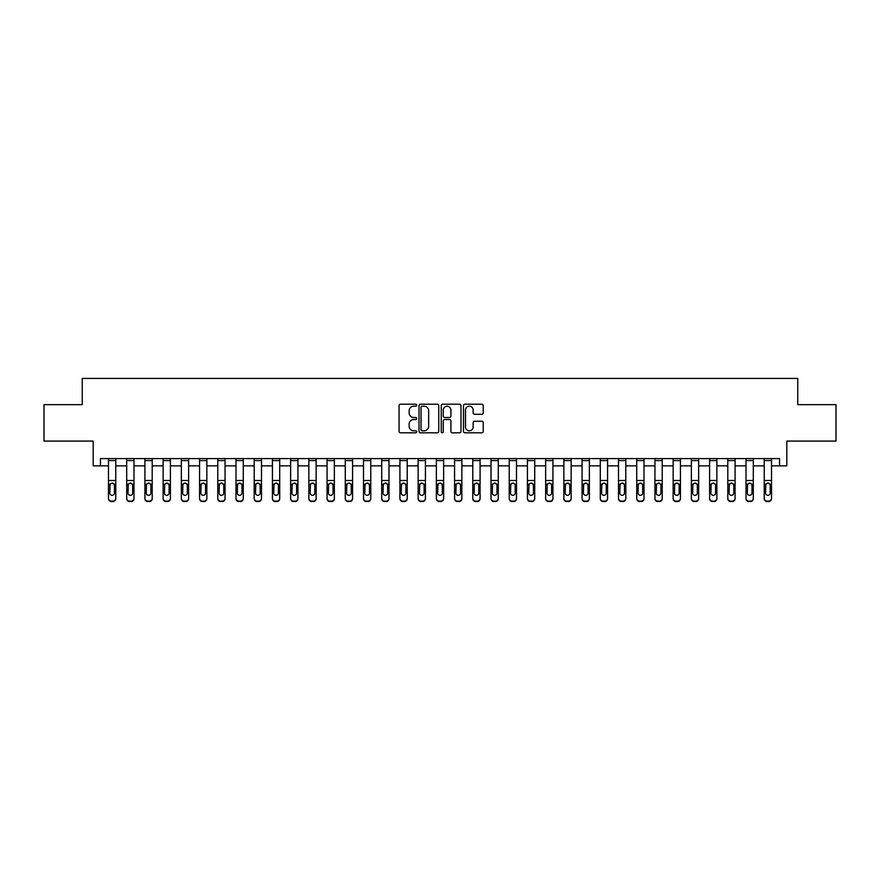<?xml version="1.0" encoding="UTF-8"?>
<svg xmlns="http://www.w3.org/2000/svg" width="880" height="880" viewBox="0 0 880 880"><rect width="100%" height="100%" fill="white"/><g stroke="black" fill="none" stroke-linecap="round" stroke-linejoin="round"><path stroke-width="1.32" d="M416.68 405.207A1.001 1.001 0 0 0 415.679 404.206L400.488 404.206A1.43 1.43 0 0 0 399.058 405.636L399.058 431.376A1.43 1.43 0 0 0 400.488 432.806L415.679 432.806A1.001 1.001 0 0 0 416.68 431.805A1.001 1.001 0 0 0 415.679 430.804L413.721 430.804A4.576 4.576 0 0 1 409.145 426.228L409.145 424.083A4.576 4.576 0 0 1 413.721 419.507L415.679 419.507A1.001 1.001 0 0 0 416.68 418.506A1.001 1.001 0 0 0 415.679 417.505L413.721 417.505A4.576 4.576 0 0 1 409.145 412.929L409.145 410.784A4.576 4.576 0 0 1 413.721 406.208L415.679 406.208A1.001 1.001 0 0 0 416.68 405.207M481.8 414.282A1.43 1.43 0 0 0 483.23 412.852L483.23 405.636A1.43 1.43 0 0 0 481.8 404.206L464.926 404.206A1.43 1.43 0 0 0 463.496 405.636L463.496 431.376A1.43 1.43 0 0 0 464.926 432.806L481.8 432.806A1.43 1.43 0 0 0 483.23 431.376L483.23 422.653A1.43 1.43 0 0 0 481.8 421.223L474.584 421.223A1.43 1.43 0 0 0 473.154 422.653L473.154 426.976A3.828 3.828 0 0 1 469.326 430.804A3.828 3.828 0 0 1 465.498 426.976L465.498 410.036A3.828 3.828 0 0 1 469.326 406.208A3.828 3.828 0 0 1 473.154 410.036L473.154 412.852A1.43 1.43 0 0 0 474.584 414.282L481.8 414.282M100.463 465.861L100.463 458.579L779.537 458.579L779.537 465.861L786.819 465.861L786.819 441.089L836 441.089L836 404.657L797.753 404.657L797.753 378.433L82.247 378.433L82.247 404.657L44 404.657L44 441.089L93.181 441.089L93.181 465.861L108.482 465.861M438.746 405.636A1.43 1.43 0 0 0 437.316 404.206L420.442 404.206A1.43 1.43 0 0 0 419.012 405.636L419.012 431.376A1.43 1.43 0 0 0 420.442 432.806L437.316 432.806A1.43 1.43 0 0 0 438.746 431.376L438.746 405.636M442.684 404.206L459.558 404.206A1.43 1.43 0 0 1 460.988 405.636L460.988 431.376A1.43 1.43 0 0 1 459.558 432.806L452.342 432.806A1.43 1.43 0 0 1 450.912 431.376L450.912 420.937A1.43 1.43 0 0 0 449.471 419.507L444.686 419.507A1.43 1.43 0 0 0 443.256 420.937L443.256 431.805A1.001 1.001 0 0 1 442.255 432.806A1.001 1.001 0 0 1 441.254 431.805L441.254 405.636A1.43 1.43 0 0 1 442.684 404.206M115.764 465.861L126.698 465.861M133.98 465.861L144.914 465.861M152.196 465.861L163.13 465.861M170.412 465.861L181.346 465.861M188.628 465.861L199.562 465.861M206.844 465.861L217.778 465.861M225.06 465.861L235.994 465.861M243.276 465.861L254.199 465.861M261.492 465.861L272.415 465.861M279.708 465.861L290.631 465.861M297.924 465.861L308.847 465.861M316.14 465.861L327.063 465.861M334.356 465.861L345.279 465.861M352.572 465.861L363.495 465.861M370.777 465.861L381.711 465.861M388.993 465.861L399.927 465.861M407.209 465.861L418.143 465.861M425.425 465.861L436.359 465.861M443.641 465.861L454.575 465.861M461.857 465.861L472.791 465.861M480.073 465.861L491.007 465.861M498.289 465.861L509.223 465.861M516.505 465.861L527.428 465.861M534.721 465.861L545.644 465.861M552.937 465.861L563.86 465.861M571.153 465.861L582.076 465.861M589.369 465.861L600.292 465.861M607.585 465.861L618.508 465.861M625.801 465.861L636.724 465.861M644.006 465.861L654.94 465.861M662.222 465.861L673.156 465.861M680.438 465.861L691.372 465.861M698.654 465.861L709.588 465.861M716.87 465.861L727.804 465.861M735.086 465.861L746.02 465.861M753.302 465.861L764.236 465.861M771.518 465.861L779.537 465.861M422.015 406.208A1.001 1.001 0 0 0 421.014 407.209L421.014 429.803A1.001 1.001 0 0 0 422.015 430.804L424.083 430.804A4.576 4.576 0 0 0 428.659 426.228L428.659 410.784A4.576 4.576 0 0 0 424.083 406.208L422.015 406.208M450.912 410.102A3.828 3.828 0 0 0 447.084 406.274A3.828 3.828 0 0 0 443.256 410.102L443.256 416.075A1.43 1.43 0 0 0 444.686 417.505L449.471 417.505A1.43 1.43 0 0 0 450.912 416.075L450.912 410.102M108.482 484.726L108.482 498.223A2.915 2.893 0 0 0 111.397 501.116L112.849 501.116A2.915 2.893 0 0 0 115.764 498.223L115.764 498.674A2.915 2.893 180 0 1 112.849 501.567L112.849 501.116M114.455 493.02L114.455 485.342L114.455 493.02A2.332 2.31 180 0 1 112.123 495.33A2.332 2.31 180 0 0 114.455 493.02M109.791 493.471L109.791 493.02A2.332 2.31 180 0 0 112.123 495.33M110.913 483.34L109.791 485.155M113.344 483.34L112.123 482.999L114.202 484.264L114.455 485.342M115.764 458.579L115.764 498.223M108.482 458.579L108.482 498.223M111.397 501.116L112.849 501.567M111.397 501.567A2.915 2.893 180 0 1 108.482 498.674M108.482 484.264L110.055 484.264L109.791 493.02M110.055 484.264L112.123 482.999M126.698 484.726L126.698 498.223A2.915 2.893 0 0 0 129.613 501.116L131.065 501.116A2.915 2.893 0 0 0 133.98 498.223L133.98 498.674A2.915 2.893 180 0 1 131.065 501.567L131.065 501.116M132.671 493.02L132.671 485.342L132.671 493.02A2.332 2.31 180 0 1 130.339 495.33A2.332 2.31 180 0 0 132.671 493.02M128.007 493.471L128.007 493.02A2.332 2.31 180 0 0 130.339 495.33M129.129 483.34L128.007 485.155M131.56 483.34L130.339 482.999L132.418 484.264L132.671 485.342M144.914 484.726L144.914 498.223A2.915 2.893 0 0 0 147.829 501.116L149.281 501.116A2.915 2.893 0 0 0 152.196 498.223L152.196 498.674A2.915 2.893 180 0 1 149.281 501.567L149.281 501.116M150.887 493.02L150.887 485.342L150.887 493.02A2.332 2.31 180 0 1 148.555 495.33A2.332 2.31 180 0 0 150.887 493.02M146.223 493.471L146.223 493.02A2.332 2.31 180 0 0 148.555 495.33M147.334 483.34L146.223 485.155M149.776 483.34L148.555 482.999L150.634 484.264L150.887 485.342M163.13 484.726L163.13 498.223A2.915 2.893 0 0 0 166.045 501.116L167.497 501.116A2.915 2.893 0 0 0 170.412 498.223L170.412 498.674A2.915 2.893 180 0 1 167.497 501.567L167.497 501.116M169.103 493.02L169.103 485.342L169.103 493.02A2.332 2.31 180 0 1 166.771 495.33A2.332 2.31 180 0 0 169.103 493.02M164.439 493.471L164.439 493.02A2.332 2.31 180 0 0 166.771 495.33M165.55 483.34L164.439 485.155M167.992 483.34L166.771 482.999L168.839 484.264L169.103 485.342M133.98 458.579L133.98 498.223M126.698 458.579L126.698 498.223M129.613 501.116L131.065 501.567M129.613 501.567A2.915 2.893 180 0 1 126.698 498.674M126.698 484.264L128.271 484.264L128.007 493.02M128.271 484.264L130.339 482.999M152.196 458.579L152.196 498.223M144.914 458.579L144.914 498.223M147.829 501.116L149.281 501.567M147.829 501.567A2.915 2.893 180 0 1 144.914 498.674M144.914 484.264L146.487 484.264L146.223 493.02M146.487 484.264L148.555 482.999M170.412 458.579L170.412 498.223M163.13 458.579L163.13 498.223M166.045 501.116L167.497 501.567M166.045 501.567A2.915 2.893 180 0 1 163.13 498.674M163.13 484.264L164.703 484.264L164.439 493.02M164.703 484.264L166.771 482.999M181.346 484.726L181.346 498.223A2.915 2.893 0 0 0 184.261 501.116L185.713 501.116A2.915 2.893 0 0 0 188.628 498.223L188.628 498.674A2.915 2.893 180 0 1 185.713 501.567L185.713 501.116M187.319 493.02L187.319 485.342L187.319 493.02A2.332 2.31 180 0 1 184.987 495.33A2.332 2.31 180 0 0 187.319 493.02M182.655 493.471L182.655 493.02A2.332 2.31 180 0 0 184.987 495.33M183.766 483.34L182.655 485.155M186.208 483.34L184.987 482.999L187.055 484.264L187.319 485.342M188.628 458.579L188.628 498.223M181.346 458.579L181.346 498.223M184.261 501.116L185.713 501.567M184.261 501.567A2.915 2.893 180 0 1 181.346 498.674M181.346 484.264L182.908 484.264L182.655 493.02M182.908 484.264L184.987 482.999M199.562 484.726L199.562 498.223A2.915 2.893 0 0 0 202.477 501.116L203.929 501.116A2.915 2.893 0 0 0 206.844 498.223L206.844 498.674A2.915 2.893 180 0 1 203.929 501.567L203.929 501.116M205.535 493.02L205.535 485.342L205.535 493.02A2.332 2.31 180 0 1 203.203 495.33A2.332 2.31 180 0 0 205.535 493.02M200.871 493.471L200.871 493.02A2.332 2.31 180 0 0 203.203 495.33M201.982 483.34L200.871 485.155M204.413 483.34L203.203 482.999L205.271 484.264L205.535 485.342M217.778 484.726L217.778 498.223A2.915 2.893 0 0 0 220.693 501.116L222.145 501.116A2.915 2.893 0 0 0 225.06 498.223L225.06 498.674A2.915 2.893 180 0 1 222.145 501.567L222.145 501.116M223.751 493.02L223.751 485.342L223.751 493.02A2.332 2.31 180 0 1 221.419 495.33A2.332 2.31 180 0 0 223.751 493.02M219.087 493.471L219.087 493.02A2.332 2.31 180 0 0 221.419 495.33M220.198 483.34L219.087 485.155M222.629 483.34L221.419 482.999L223.487 484.264L223.751 485.342M235.994 484.726L235.994 498.223A2.915 2.893 0 0 0 238.898 501.116L240.361 501.116A2.915 2.893 0 0 0 243.276 498.223L243.276 498.674A2.915 2.893 180 0 1 240.361 501.567L240.361 501.116M241.967 493.02L241.967 485.342L241.967 493.02A2.332 2.31 180 0 1 239.635 495.33A2.332 2.31 180 0 0 241.967 493.02M237.303 493.471L237.303 493.02A2.332 2.31 180 0 0 239.635 495.33M238.414 483.34L237.303 485.155M240.845 483.34L239.635 482.999L241.703 484.264L241.967 485.342M254.199 484.726L254.199 498.223A2.915 2.893 0 0 0 257.114 501.116L258.577 501.116A2.915 2.893 0 0 0 261.492 498.223L261.492 498.674A2.915 2.893 180 0 1 258.577 501.567L258.577 501.116M260.183 493.02L260.183 485.342L260.183 493.02A2.332 2.31 180 0 1 257.851 495.33A2.332 2.31 180 0 0 260.183 493.02M255.519 493.471L255.519 493.02A2.332 2.31 180 0 0 257.851 495.33M256.63 483.34L255.519 485.155M259.061 483.34L257.851 482.999L259.919 484.264L260.183 485.342M272.415 484.726L272.415 498.223A2.915 2.893 0 0 0 275.33 501.116L276.793 501.116A2.915 2.893 0 0 0 279.708 498.223L279.708 498.674A2.915 2.893 180 0 1 276.793 501.567L276.793 501.116M278.399 493.02L278.399 485.342L278.399 493.02A2.332 2.31 180 0 1 276.067 495.33A2.332 2.31 180 0 0 278.399 493.02M273.735 493.471L273.735 493.02A2.332 2.31 180 0 0 276.067 495.33M274.846 483.34L273.735 485.155M277.277 483.34L276.067 482.999L278.135 484.264L278.399 485.342M206.844 458.579L206.844 498.223M199.562 458.579L199.562 498.223M202.477 501.116L203.929 501.567M202.477 501.567A2.915 2.893 180 0 1 199.562 498.674M199.562 484.264L201.124 484.264L200.871 493.02M201.124 484.264L203.203 482.999M225.06 458.579L225.06 498.223M217.778 458.579L217.778 498.223M220.693 501.116L222.145 501.567M220.693 501.567A2.915 2.893 180 0 1 217.778 498.674M217.778 484.264L219.34 484.264L219.087 493.02M219.34 484.264L221.419 482.999M243.276 458.579L243.276 498.223M235.994 458.579L235.994 498.223M238.898 501.116L240.361 501.567M238.898 501.567A2.915 2.893 180 0 1 235.994 498.674M235.994 484.264L237.556 484.264L237.303 493.02M237.556 484.264L239.635 482.999M261.492 458.579L261.492 498.223M254.199 458.579L254.199 498.223M257.114 501.116L258.577 501.567M257.114 501.567A2.915 2.893 180 0 1 254.199 498.674M254.199 484.264L255.772 484.264L255.519 493.02M255.772 484.264L257.851 482.999M279.708 458.579L279.708 498.223M272.415 458.579L272.415 498.223M275.33 501.116L276.793 501.567M275.33 501.567A2.915 2.893 180 0 1 272.415 498.674M272.415 484.264L273.988 484.264L273.735 493.02M273.988 484.264L276.067 482.999M290.631 484.726L290.631 498.223A2.915 2.893 0 0 0 293.546 501.116L295.009 501.116A2.915 2.893 0 0 0 297.924 498.223L297.924 498.674A2.915 2.893 180 0 1 295.009 501.567L295.009 501.116M296.604 493.02L296.604 485.342L296.604 493.02A2.332 2.31 180 0 1 294.283 495.33A2.332 2.31 180 0 0 296.604 493.02M291.951 493.471L291.951 493.02A2.332 2.31 180 0 0 294.283 495.33M293.062 483.34L291.951 485.155M295.493 483.34L294.283 482.999L296.351 484.264L296.604 485.342M297.924 458.579L297.924 498.223M290.631 458.579L290.631 498.223M293.546 501.116L295.009 501.567M293.546 501.567A2.915 2.893 180 0 1 290.631 498.674M290.631 484.264L292.204 484.264L291.951 493.02M292.204 484.264L294.283 482.999M308.847 484.726L308.847 498.223A2.915 2.893 0 0 0 311.762 501.116L313.225 501.116A2.915 2.893 0 0 0 316.14 498.223L316.14 498.674A2.915 2.893 180 0 1 313.225 501.567L313.225 501.116M314.82 493.02L314.82 485.342L314.82 493.02A2.332 2.31 180 0 1 312.488 495.33A2.332 2.31 180 0 0 314.82 493.02M310.167 493.471L310.167 493.02A2.332 2.31 180 0 0 312.488 495.33M311.278 483.34L310.167 485.155M313.709 483.34L312.488 482.999L314.567 484.264L314.82 485.342M316.14 458.579L316.14 498.223M308.847 458.579L308.847 498.223M311.762 501.116L313.225 501.567M311.762 501.567A2.915 2.893 180 0 1 308.847 498.674M308.847 484.264L310.42 484.264L310.167 493.02M310.42 484.264L312.488 482.999M327.063 484.726L327.063 498.223A2.915 2.893 0 0 0 329.978 501.116L331.441 501.116A2.915 2.893 0 0 0 334.356 498.223L334.356 498.674A2.915 2.893 180 0 1 331.441 501.567L331.441 501.116M333.036 493.02L333.036 485.342L333.036 493.02A2.332 2.31 180 0 1 330.704 495.33A2.332 2.31 180 0 0 333.036 493.02M328.372 493.471L328.372 493.02A2.332 2.31 180 0 0 330.704 495.33M329.494 483.34L328.372 485.155M331.925 483.34L330.704 482.999L332.783 484.264L333.036 485.342M334.356 458.579L334.356 498.223M327.063 458.579L327.063 498.223M329.978 501.116L331.441 501.567M329.978 501.567A2.915 2.893 180 0 1 327.063 498.674M327.063 484.264L328.636 484.264L328.372 493.02M328.636 484.264L330.704 482.999M345.279 484.726L345.279 498.223A2.915 2.893 0 0 0 348.194 501.116L349.657 501.116A2.915 2.893 0 0 0 352.572 498.223L352.572 498.674A2.915 2.893 180 0 1 349.657 501.567L349.657 501.116M351.252 493.02L351.252 485.342L351.252 493.02A2.332 2.31 180 0 1 348.92 495.33A2.332 2.31 180 0 0 351.252 493.02M346.588 493.471L346.588 493.02A2.332 2.31 180 0 0 348.92 495.33M347.71 483.34L346.588 485.155M350.141 483.34L348.92 482.999L350.999 484.264L351.252 485.342M352.572 458.579L352.572 498.223M345.279 458.579L345.279 498.223M348.194 501.116L349.657 501.567M348.194 501.567A2.915 2.893 180 0 1 345.279 498.674M345.279 484.264L346.852 484.264L346.588 493.02M346.852 484.264L348.92 482.999M363.495 484.726L363.495 498.223A2.915 2.893 0 0 0 366.41 501.116L367.873 501.116A2.915 2.893 0 0 0 370.777 498.223L370.777 498.674A2.915 2.893 180 0 1 367.873 501.567L367.873 501.116M369.468 493.02L369.468 485.342L369.468 493.02A2.332 2.31 180 0 1 367.136 495.33A2.332 2.31 180 0 0 369.468 493.02M364.804 493.471L364.804 493.02A2.332 2.31 180 0 0 367.136 495.33M365.926 483.34L364.804 485.155M368.357 483.34L367.136 482.999L369.215 484.264L369.468 485.342M370.777 458.579L370.777 498.223M363.495 458.579L363.495 498.223M366.41 501.116L367.873 501.567M366.41 501.567A2.915 2.893 180 0 1 363.495 498.674M363.495 484.264L365.068 484.264L364.804 493.02M365.068 484.264L367.136 482.999M381.711 484.726L381.711 498.223A2.915 2.893 0 0 0 384.626 501.116L386.078 501.116A2.915 2.893 0 0 0 388.993 498.223L388.993 498.674A2.915 2.893 180 0 1 386.078 501.567L386.078 501.116M387.684 493.02L387.684 485.342L387.684 493.02A2.332 2.31 180 0 1 385.352 495.33A2.332 2.31 180 0 0 387.684 493.02M383.02 493.471L383.02 493.02A2.332 2.31 180 0 0 385.352 495.33M384.142 483.34L383.02 485.155M386.573 483.34L385.352 482.999L387.431 484.264L387.684 485.342M388.993 458.579L388.993 498.223M381.711 458.579L381.711 498.223M384.626 501.116L386.078 501.567M384.626 501.567A2.915 2.893 180 0 1 381.711 498.674M381.711 484.264L383.284 484.264L383.02 493.02M383.284 484.264L385.352 482.999M399.927 484.726L399.927 498.223A2.915 2.893 0 0 0 402.842 501.116L404.294 501.116A2.915 2.893 0 0 0 407.209 498.223L407.209 498.674A2.915 2.893 180 0 1 404.294 501.567L404.294 501.116M405.9 493.02L405.9 485.342L405.9 493.02A2.332 2.31 180 0 1 403.568 495.33A2.332 2.31 180 0 0 405.9 493.02M401.236 493.471L401.236 493.02A2.332 2.31 180 0 0 403.568 495.33M402.358 483.34L401.236 485.155M404.789 483.34L403.568 482.999L405.647 484.264L405.9 485.342M418.143 484.726L418.143 498.223A2.915 2.893 0 0 0 421.058 501.116L422.51 501.116A2.915 2.893 0 0 0 425.425 498.223L425.425 498.674A2.915 2.893 180 0 1 422.51 501.567L422.51 501.116M424.116 493.02L424.116 485.342L424.116 493.02A2.332 2.31 180 0 1 421.784 495.33A2.332 2.31 180 0 0 424.116 493.02M419.452 493.471L419.452 493.02A2.332 2.31 180 0 0 421.784 495.33M420.563 483.34L419.452 485.155M423.005 483.34L421.784 482.999L423.863 484.264L424.116 485.342M436.359 484.726L436.359 498.223A2.915 2.893 0 0 0 439.274 501.116L440.726 501.116A2.915 2.893 0 0 0 443.641 498.223L443.641 498.674A2.915 2.893 180 0 1 440.726 501.567L440.726 501.116M442.332 493.02L442.332 485.342L442.332 493.02A2.332 2.31 180 0 1 440 495.33A2.332 2.31 180 0 0 442.332 493.02M437.668 493.471L437.668 493.02A2.332 2.31 180 0 0 440 495.33M438.779 483.34L437.668 485.155M441.221 483.34L440 482.999L442.068 484.264L442.332 485.342M454.575 484.726L454.575 498.223A2.915 2.893 0 0 0 457.49 501.116L458.942 501.116A2.915 2.893 0 0 0 461.857 498.223L461.857 498.674A2.915 2.893 180 0 1 458.942 501.567L458.942 501.116M460.548 493.02L460.548 485.342L460.548 493.02A2.332 2.31 180 0 1 458.216 495.33A2.332 2.31 180 0 0 460.548 493.02M455.884 493.471L455.884 493.02A2.332 2.31 180 0 0 458.216 495.33M456.995 483.34L455.884 485.155M459.437 483.34L458.216 482.999L460.284 484.264L460.548 485.342M472.791 484.726L472.791 498.223A2.915 2.893 0 0 0 475.706 501.116L477.158 501.116A2.915 2.893 0 0 0 480.073 498.223L480.073 498.674A2.915 2.893 180 0 1 477.158 501.567L477.158 501.116M478.764 493.02L478.764 485.342L478.764 493.02A2.332 2.31 180 0 1 476.432 495.33A2.332 2.31 180 0 0 478.764 493.02M474.1 493.471L474.1 493.02A2.332 2.31 180 0 0 476.432 495.33M475.211 483.34L474.1 485.155M477.642 483.34L476.432 482.999L478.5 484.264L478.764 485.342M491.007 484.726L491.007 498.223A2.915 2.893 0 0 0 493.922 501.116L495.374 501.116A2.915 2.893 0 0 0 498.289 498.223L498.289 498.674A2.915 2.893 180 0 1 495.374 501.567L495.374 501.116M496.98 493.02L496.98 485.342L496.98 493.02A2.332 2.31 180 0 1 494.648 495.33A2.332 2.31 180 0 0 496.98 493.02M492.316 493.471L492.316 493.02A2.332 2.31 180 0 0 494.648 495.33M493.427 483.34L492.316 485.155M495.858 483.34L494.648 482.999L496.716 484.264L496.98 485.342M509.223 484.726L509.223 498.223A2.915 2.893 0 0 0 512.127 501.116L513.59 501.116A2.915 2.893 0 0 0 516.505 498.223L516.505 498.674A2.915 2.893 180 0 1 513.59 501.567L513.59 501.116M515.196 493.02L515.196 485.342L515.196 493.02A2.332 2.31 180 0 1 512.864 495.33A2.332 2.31 180 0 0 515.196 493.02M510.532 493.471L510.532 493.02A2.332 2.31 180 0 0 512.864 495.33M511.643 483.34L510.532 485.155M514.074 483.34L512.864 482.999L514.932 484.264L515.196 485.342M527.428 484.726L527.428 498.223A2.915 2.893 0 0 0 530.343 501.116L531.806 501.116A2.915 2.893 0 0 0 534.721 498.223L534.721 498.674A2.915 2.893 180 0 1 531.806 501.567L531.806 501.116M533.412 493.02L533.412 485.342L533.412 493.02A2.332 2.31 180 0 1 531.08 495.33A2.332 2.31 180 0 0 533.412 493.02M528.748 493.471L528.748 493.02A2.332 2.31 180 0 0 531.08 495.33M529.859 483.34L528.748 485.155M532.29 483.34L531.08 482.999L533.148 484.264L533.412 485.342M545.644 484.726L545.644 498.223A2.915 2.893 0 0 0 548.559 501.116L550.022 501.116A2.915 2.893 0 0 0 552.937 498.223L552.937 498.674A2.915 2.893 180 0 1 550.022 501.567L550.022 501.116M551.628 493.02L551.628 485.342L551.628 493.02A2.332 2.31 180 0 1 549.296 495.33A2.332 2.31 180 0 0 551.628 493.02M546.964 493.471L546.964 493.02A2.332 2.31 180 0 0 549.296 495.33M548.075 483.34L546.964 485.155M550.506 483.34L549.296 482.999L551.364 484.264L551.628 485.342M563.86 484.726L563.86 498.223A2.915 2.893 0 0 0 566.775 501.116L568.238 501.116A2.915 2.893 0 0 0 571.153 498.223L571.153 498.674A2.915 2.893 180 0 1 568.238 501.567L568.238 501.116M569.833 493.02L569.833 485.342L569.833 493.02A2.332 2.31 180 0 1 567.512 495.33A2.332 2.31 180 0 0 569.833 493.02M565.18 493.471L565.18 493.02A2.332 2.31 180 0 0 567.512 495.33M566.291 483.34L565.18 485.155M568.722 483.34L567.512 482.999L569.58 484.264L569.833 485.342M582.076 484.726L582.076 498.223A2.915 2.893 0 0 0 584.991 501.116L586.454 501.116A2.915 2.893 0 0 0 589.369 498.223L589.369 498.674A2.915 2.893 180 0 1 586.454 501.567L586.454 501.116M588.049 493.02L588.049 485.342L588.049 493.02A2.332 2.31 180 0 1 585.717 495.33A2.332 2.31 180 0 0 588.049 493.02M583.396 493.471L583.396 493.02A2.332 2.31 180 0 0 585.717 495.33M584.507 483.34L583.396 485.155M586.938 483.34L585.717 482.999L587.796 484.264L588.049 485.342M600.292 484.726L600.292 498.223A2.915 2.893 0 0 0 603.207 501.116L604.67 501.116A2.915 2.893 0 0 0 607.585 498.223L607.585 498.674A2.915 2.893 180 0 1 604.67 501.567L604.67 501.116M606.265 493.02L606.265 485.342L606.265 493.02A2.332 2.31 180 0 1 603.933 495.33A2.332 2.31 180 0 0 606.265 493.02M601.601 493.471L601.601 493.02A2.332 2.31 180 0 0 603.933 495.33M602.723 483.34L601.601 485.155M605.154 483.34L603.933 482.999L606.012 484.264L606.265 485.342M618.508 484.726L618.508 498.223A2.915 2.893 0 0 0 621.423 501.116L622.886 501.116A2.915 2.893 0 0 0 625.801 498.223L625.801 498.674A2.915 2.893 180 0 1 622.886 501.567L622.886 501.116M624.481 493.02L624.481 485.342L624.481 493.02A2.332 2.31 180 0 1 622.149 495.33A2.332 2.31 180 0 0 624.481 493.02M619.817 493.471L619.817 493.02A2.332 2.31 180 0 0 622.149 495.33M620.939 483.34L619.817 485.155M623.37 483.34L622.149 482.999L624.228 484.264L624.481 485.342M636.724 484.726L636.724 498.223A2.915 2.893 0 0 0 639.639 501.116L641.102 501.116A2.915 2.893 0 0 0 644.006 498.223L644.006 498.674A2.915 2.893 180 0 1 641.102 501.567L641.102 501.116M642.697 493.02L642.697 485.342L642.697 493.02A2.332 2.31 180 0 1 640.365 495.33A2.332 2.31 180 0 0 642.697 493.02M638.033 493.471L638.033 493.02A2.332 2.31 180 0 0 640.365 495.33M639.155 483.34L638.033 485.155M641.586 483.34L640.365 482.999L642.444 484.264L642.697 485.342M654.94 484.726L654.94 498.223A2.915 2.893 0 0 0 657.855 501.116L659.307 501.116A2.915 2.893 0 0 0 662.222 498.223L662.222 498.674A2.915 2.893 180 0 1 659.307 501.567L659.307 501.116M660.913 493.02L660.913 485.342L660.913 493.02A2.332 2.31 180 0 1 658.581 495.33A2.332 2.31 180 0 0 660.913 493.02M656.249 493.471L656.249 493.02A2.332 2.31 180 0 0 658.581 495.33M657.371 483.34L656.249 485.155M659.802 483.34L658.581 482.999L660.66 484.264L660.913 485.342M673.156 484.726L673.156 498.223A2.915 2.893 0 0 0 676.071 501.116L677.523 501.116A2.915 2.893 0 0 0 680.438 498.223L680.438 498.674A2.915 2.893 180 0 1 677.523 501.567L677.523 501.116M679.129 493.02L679.129 485.342L679.129 493.02A2.332 2.31 180 0 1 676.797 495.33A2.332 2.31 180 0 0 679.129 493.02M674.465 493.471L674.465 493.02A2.332 2.31 180 0 0 676.797 495.33M675.587 483.34L674.465 485.155M678.018 483.34L676.797 482.999L678.876 484.264L679.129 485.342M691.372 484.726L691.372 498.223A2.915 2.893 0 0 0 694.287 501.116L695.739 501.116A2.915 2.893 0 0 0 698.654 498.223L698.654 498.674A2.915 2.893 180 0 1 695.739 501.567L695.739 501.116M697.345 493.02L697.345 485.342L697.345 493.02A2.332 2.31 180 0 1 695.013 495.33A2.332 2.31 180 0 0 697.345 493.02M692.681 493.471L692.681 493.02A2.332 2.31 180 0 0 695.013 495.33M693.792 483.34L692.681 485.155M696.234 483.34L695.013 482.999L697.092 484.264L697.345 485.342M709.588 484.726L709.588 498.223A2.915 2.893 0 0 0 712.503 501.116L713.955 501.116A2.915 2.893 0 0 0 716.87 498.223L716.87 498.674A2.915 2.893 180 0 1 713.955 501.567L713.955 501.116M715.561 493.02L715.561 485.342L715.561 493.02A2.332 2.31 180 0 1 713.229 495.33A2.332 2.31 180 0 0 715.561 493.02M710.897 493.471L710.897 493.02A2.332 2.31 180 0 0 713.229 495.33M712.008 483.34L710.897 485.155M714.45 483.34L713.229 482.999L715.297 484.264L715.561 485.342M407.209 458.579L407.209 498.223M399.927 458.579L399.927 498.223M402.842 501.116L404.294 501.567M402.842 501.567A2.915 2.893 180 0 1 399.927 498.674M399.927 484.264L401.5 484.264L401.236 493.02M401.5 484.264L403.568 482.999M425.425 458.579L425.425 498.223M418.143 458.579L418.143 498.223M421.058 501.116L422.51 501.567M421.058 501.567A2.915 2.893 180 0 1 418.143 498.674M418.143 484.264L419.716 484.264L419.452 493.02M419.716 484.264L421.784 482.999M443.641 458.579L443.641 498.223M436.359 458.579L436.359 498.223M439.274 501.116L440.726 501.567M439.274 501.567A2.915 2.893 180 0 1 436.359 498.674M436.359 484.264L437.932 484.264L437.668 493.02M437.932 484.264L440 482.999M461.857 458.579L461.857 498.223M454.575 458.579L454.575 498.223M457.49 501.116L458.942 501.567M457.49 501.567A2.915 2.893 180 0 1 454.575 498.674M454.575 484.264L456.137 484.264L455.884 493.02M456.137 484.264L458.216 482.999M480.073 458.579L480.073 498.223M472.791 458.579L472.791 498.223M475.706 501.116L477.158 501.567M475.706 501.567A2.915 2.893 180 0 1 472.791 498.674M472.791 484.264L474.353 484.264L474.1 493.02M474.353 484.264L476.432 482.999M498.289 458.579L498.289 498.223M491.007 458.579L491.007 498.223M493.922 501.116L495.374 501.567M493.922 501.567A2.915 2.893 180 0 1 491.007 498.674M491.007 484.264L492.569 484.264L492.316 493.02M492.569 484.264L494.648 482.999M516.505 458.579L516.505 498.223M509.223 458.579L509.223 498.223M512.127 501.116L513.59 501.567M512.127 501.567A2.915 2.893 180 0 1 509.223 498.674M509.223 484.264L510.785 484.264L510.532 493.02M510.785 484.264L512.864 482.999M534.721 458.579L534.721 498.223M527.428 458.579L527.428 498.223M530.343 501.116L531.806 501.567M530.343 501.567A2.915 2.893 180 0 1 527.428 498.674M527.428 484.264L529.001 484.264L528.748 493.02M529.001 484.264L531.08 482.999M552.937 458.579L552.937 498.223M545.644 458.579L545.644 498.223M548.559 501.116L550.022 501.567M548.559 501.567A2.915 2.893 180 0 1 545.644 498.674M545.644 484.264L547.217 484.264L546.964 493.02M547.217 484.264L549.296 482.999M571.153 458.579L571.153 498.223M563.86 458.579L563.86 498.223M566.775 501.116L568.238 501.567M566.775 501.567A2.915 2.893 180 0 1 563.86 498.674M563.86 484.264L565.433 484.264L565.18 493.02M565.433 484.264L567.512 482.999M589.369 458.579L589.369 498.223M582.076 458.579L582.076 498.223M584.991 501.116L586.454 501.567M584.991 501.567A2.915 2.893 180 0 1 582.076 498.674M582.076 484.264L583.649 484.264L583.396 493.02M583.649 484.264L585.717 482.999M607.585 458.579L607.585 498.223M600.292 458.579L600.292 498.223M603.207 501.116L604.67 501.567M603.207 501.567A2.915 2.893 180 0 1 600.292 498.674M600.292 484.264L601.865 484.264L601.601 493.02M601.865 484.264L603.933 482.999M625.801 458.579L625.801 498.223M618.508 458.579L618.508 498.223M621.423 501.116L622.886 501.567M621.423 501.567A2.915 2.893 180 0 1 618.508 498.674M618.508 484.264L620.081 484.264L619.817 493.02M620.081 484.264L622.149 482.999M644.006 458.579L644.006 498.223M636.724 458.579L636.724 498.223M639.639 501.116L641.102 501.567M639.639 501.567A2.915 2.893 180 0 1 636.724 498.674M636.724 484.264L638.297 484.264L638.033 493.02M638.297 484.264L640.365 482.999M662.222 458.579L662.222 498.223M654.94 458.579L654.94 498.223M657.855 501.116L659.307 501.567M657.855 501.567A2.915 2.893 180 0 1 654.94 498.674M654.94 484.264L656.513 484.264L656.249 493.02M656.513 484.264L658.581 482.999M680.438 458.579L680.438 498.223M673.156 458.579L673.156 498.223M676.071 501.116L677.523 501.567M676.071 501.567A2.915 2.893 180 0 1 673.156 498.674M673.156 484.264L674.729 484.264L674.465 493.02M674.729 484.264L676.797 482.999M698.654 458.579L698.654 498.223M691.372 458.579L691.372 498.223M694.287 501.116L695.739 501.567M694.287 501.567A2.915 2.893 180 0 1 691.372 498.674M691.372 484.264L692.945 484.264L692.681 493.02M692.945 484.264L695.013 482.999M716.87 458.579L716.87 498.223M709.588 458.579L709.588 498.223M712.503 501.116L713.955 501.567M712.503 501.567A2.915 2.893 180 0 1 709.588 498.674M709.588 484.264L711.161 484.264L710.897 493.02M711.161 484.264L713.229 482.999M727.804 484.726L727.804 498.223A2.915 2.893 0 0 0 730.719 501.116L732.171 501.116A2.915 2.893 0 0 0 735.086 498.223L735.086 498.674A2.915 2.893 180 0 1 732.171 501.567L732.171 501.116M733.777 493.02L733.777 485.342L733.777 493.02A2.332 2.31 180 0 1 731.445 495.33A2.332 2.31 180 0 0 733.777 493.02M729.113 493.471L729.113 493.02A2.332 2.31 180 0 0 731.445 495.33M730.224 483.34L729.113 485.155M732.666 483.34L731.445 482.999L733.513 484.264L733.777 485.342M735.086 458.579L735.086 498.223M727.804 458.579L727.804 498.223M730.719 501.116L732.171 501.567M730.719 501.567A2.915 2.893 180 0 1 727.804 498.674M727.804 484.264L729.366 484.264L729.113 493.02M729.366 484.264L731.445 482.999M746.02 484.726L746.02 498.223A2.915 2.893 0 0 0 748.935 501.116L750.387 501.116A2.915 2.893 0 0 0 753.302 498.223L753.302 498.674A2.915 2.893 180 0 1 750.387 501.567L750.387 501.116M751.993 493.02L751.993 485.342L751.993 493.02A2.332 2.31 180 0 1 749.661 495.33A2.332 2.31 180 0 0 751.993 493.02M747.329 493.471L747.329 493.02A2.332 2.31 180 0 0 749.661 495.33M748.44 483.34L747.329 485.155M750.871 483.34L749.661 482.999L751.729 484.264L751.993 485.342M753.302 458.579L753.302 498.223M746.02 458.579L746.02 498.223M748.935 501.116L750.387 501.567M748.935 501.567A2.915 2.893 180 0 1 746.02 498.674M746.02 484.264L747.582 484.264L747.329 493.02M747.582 484.264L749.661 482.999M764.236 484.726L764.236 498.223A2.915 2.893 0 0 0 767.151 501.116L768.603 501.116A2.915 2.893 0 0 0 771.518 498.223L771.518 498.674A2.915 2.893 180 0 1 768.603 501.567L768.603 501.116M770.209 493.02L770.209 485.342L770.209 493.02A2.332 2.31 180 0 1 767.877 495.33A2.332 2.31 180 0 0 770.209 493.02M765.545 493.471L765.545 493.02A2.332 2.31 180 0 0 767.877 495.33M766.656 483.34L765.545 485.155M769.087 483.34L767.877 482.999L769.945 484.264L770.209 485.342M771.518 458.579L771.518 498.223M764.236 458.579L764.236 498.223M767.151 501.116L768.603 501.567M767.151 501.567A2.915 2.893 180 0 1 764.236 498.674M764.236 484.264L765.798 484.264L765.545 493.02M765.798 484.264L767.877 482.999M114.202 484.264L115.764 484.264M108.482 480.502L115.764 480.502M108.482 460.581L115.764 460.581M132.418 484.264L133.98 484.264M126.698 480.502L133.98 480.502M126.698 460.581L133.98 460.581M150.634 484.264L152.196 484.264M144.914 480.502L152.196 480.502M144.914 460.581L152.196 460.581M168.839 484.264L170.412 484.264M163.13 480.502L170.412 480.502M163.13 460.581L170.412 460.581M187.055 484.264L188.628 484.264M181.346 480.502L188.628 480.502M181.346 460.581L188.628 460.581M205.271 484.264L206.844 484.264M199.562 480.502L206.844 480.502M199.562 460.581L206.844 460.581M223.487 484.264L225.06 484.264M217.778 480.502L225.06 480.502M217.778 460.581L225.06 460.581M241.703 484.264L243.276 484.264M235.994 480.502L243.276 480.502M235.994 460.581L243.276 460.581M259.919 484.264L261.492 484.264M254.199 480.502L261.492 480.502M254.199 460.581L261.492 460.581M278.135 484.264L279.708 484.264M272.415 480.502L279.708 480.502M272.415 460.581L279.708 460.581M296.351 484.264L297.924 484.264M290.631 480.502L297.924 480.502M290.631 460.581L297.924 460.581M314.567 484.264L316.14 484.264M308.847 480.502L316.14 480.502M308.847 460.581L316.14 460.581M332.783 484.264L334.356 484.264M327.063 480.502L334.356 480.502M327.063 460.581L334.356 460.581M350.999 484.264L352.572 484.264M345.279 480.502L352.572 480.502M345.279 460.581L352.572 460.581M369.215 484.264L370.777 484.264M363.495 480.502L370.777 480.502M363.495 460.581L370.777 460.581M387.431 484.264L388.993 484.264M381.711 480.502L388.993 480.502M381.711 460.581L388.993 460.581M405.647 484.264L407.209 484.264M399.927 480.502L407.209 480.502M399.927 460.581L407.209 460.581M423.863 484.264L425.425 484.264M418.143 480.502L425.425 480.502M418.143 460.581L425.425 460.581M442.068 484.264L443.641 484.264M436.359 480.502L443.641 480.502M436.359 460.581L443.641 460.581M460.284 484.264L461.857 484.264M454.575 480.502L461.857 480.502M454.575 460.581L461.857 460.581M478.5 484.264L480.073 484.264M472.791 480.502L480.073 480.502M472.791 460.581L480.073 460.581M496.716 484.264L498.289 484.264M491.007 480.502L498.289 480.502M491.007 460.581L498.289 460.581M514.932 484.264L516.505 484.264M509.223 480.502L516.505 480.502M509.223 460.581L516.505 460.581M533.148 484.264L534.721 484.264M527.428 480.502L534.721 480.502M527.428 460.581L534.721 460.581M551.364 484.264L552.937 484.264M545.644 480.502L552.937 480.502M545.644 460.581L552.937 460.581M569.58 484.264L571.153 484.264M563.86 480.502L571.153 480.502M563.86 460.581L571.153 460.581M587.796 484.264L589.369 484.264M582.076 480.502L589.369 480.502M582.076 460.581L589.369 460.581M606.012 484.264L607.585 484.264M600.292 480.502L607.585 480.502M600.292 460.581L607.585 460.581M624.228 484.264L625.801 484.264M618.508 480.502L625.801 480.502M618.508 460.581L625.801 460.581M642.444 484.264L644.006 484.264M636.724 480.502L644.006 480.502M636.724 460.581L644.006 460.581M660.66 484.264L662.222 484.264M654.94 480.502L662.222 480.502M654.94 460.581L662.222 460.581M678.876 484.264L680.438 484.264M673.156 480.502L680.438 480.502M673.156 460.581L680.438 460.581M697.092 484.264L698.654 484.264M691.372 480.502L698.654 480.502M691.372 460.581L698.654 460.581M715.297 484.264L716.87 484.264M709.588 480.502L716.87 480.502M709.588 460.581L716.87 460.581M733.513 484.264L735.086 484.264M727.804 480.502L735.086 480.502M727.804 460.581L735.086 460.581M751.729 484.264L753.302 484.264M746.02 480.502L753.302 480.502M746.02 460.581L753.302 460.581M769.945 484.264L771.518 484.264M764.236 480.502L771.518 480.502M764.236 460.581L771.518 460.581"/></g></svg>
